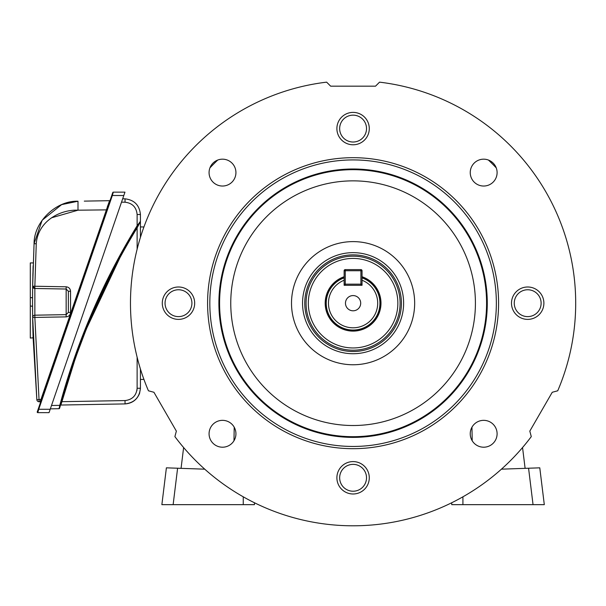 <?xml version="1.0" encoding="UTF-8"?>
<svg xmlns="http://www.w3.org/2000/svg" width="606" height="606" viewBox="0 0 606 606"><rect width="100%" height="100%" fill="white"/><g stroke="black" fill="none" stroke-linecap="round" stroke-linejoin="round"><path stroke-width="0.91" d="M181.065 468.347L183.618 447.546M234.211 427.192L233.977 440.759M166.392 467.832L161.87 504.654L173.134 504.654L177.603 468.226L166.392 467.832M243.256 496.822L243.256 504.654L254.444 504.654L254.444 502.753M177.603 468.226L204.737 469.173M243.256 504.654L173.134 504.654M525.107 468.347L522.554 447.546M471.96 427.192L472.203 440.759M533.045 504.654L528.568 468.226L539.779 467.832L544.302 504.654L451.728 504.654L451.728 502.753M528.568 468.226L501.435 469.173M345.473 303.189A7.613 7.613 0 0 0 353.086 310.802A7.613 7.613 0 0 0 360.699 303.189A7.613 7.613 0 0 0 353.086 295.576A7.613 7.613 0 0 0 345.473 303.189M344.132 276.737A27.929 27.929 0 0 0 353.086 331.111A27.929 27.929 0 0 0 362.04 276.737M362.04 277.866A26.861 26.861 0 0 1 353.086 330.05A26.861 26.861 0 0 1 344.132 277.866L344.132 285.282L362.04 285.282L362.04 277.866M344.132 270.73L345.253 270.73L345.253 269.609A1.121 1.121 0 0 0 344.132 270.73L344.132 280.252A24.626 24.626 0 0 0 333.451 318.044A24.626 24.626 0 0 0 372.72 318.044A24.626 24.626 0 0 0 362.04 280.252L362.04 270.73A1.121 1.121 0 0 0 360.918 269.609L360.918 270.73L345.253 270.73L345.253 284.161L360.918 284.161L360.918 270.73L362.04 270.73M496.246 167.87A196.988 196.988 0 0 0 488.406 160.029M217.766 160.029A196.988 196.988 0 0 0 209.934 167.87M75.03 357.82L61.395 401.528L61.926 401.68L60.865 405.035L125.033 403.914C132.07 403.407 136.918 399.884 139.577 393.347L140.425 388.249C139.471 397.574 134.343 402.793 125.033 403.914L60.865 405.035A0.561 0.561 0 0 0 60.335 405.444A0.561 0.561 0 0 1 60.865 405.035M65.607 386.87L69.485 374.379M69.66 373.826L70.319 371.789M70.501 371.236L73 363.714M73.19 363.168L73.879 361.138M139.948 222.25L140.342 221.622A0.561 0.561 0 0 0 140.425 221.319L137.123 225.765C102.717 281.911 76.939 341.769 59.789 405.346L73.546 360.411C89.817 313.204 111.012 268.329 137.123 225.765L140.425 221.319L140.425 214.494L140.425 221.644L137.123 227.879C111.481 269.912 90.635 314.211 74.583 360.767L61.926 401.68L74.583 360.767L74.068 360.593L59.577 408.285A0.561 0.561 0 0 1 59.047 408.702L50.343 408.853M121.518 202.146L125.025 202.207C132.343 203.086 136.373 207.184 137.123 214.516L137.123 225.765L137.592 226.061C111.504 268.579 90.324 313.423 74.068 360.593L73.546 360.411M61.176 404.02L61.926 401.68L125.025 400.574C132.343 399.695 136.373 395.589 137.123 388.264L137.123 357.207M143.925 226.985L140.425 226.924L140.425 221.644L140.425 237.355M140.425 369.016L140.425 388.249L140.425 379.454L143.925 379.394M74.606 360.706L77.189 353.351M77.212 353.283L85.264 331.899M85.393 331.573L86.726 328.247M86.779 328.096L119.852 257.861M135.252 230.962L136.971 228.129M122.677 198.791L125.033 198.829C134.343 199.95 139.471 205.169 140.425 214.494C139.471 205.169 134.343 199.95 125.033 198.829L125.025 202.207M60.676 404.164L60.956 403.126M61.395 401.528L61.039 402.838M60.789 403.763L60.668 404.187M119.367 257.595L86.264 327.914M86.211 328.043L77.273 351.48M77.106 351.957L75.053 357.737M139.395 223.144L138.88 223.97L139.395 223.137M138.319 224.879L140.342 221.622M138.123 225.205L138.433 224.697M138.933 223.887L139.963 222.22M60.411 405.156L74.591 359.078M74.621 358.987L77.151 351.821M77.318 351.366L86.385 327.611M86.438 327.482L123.276 250.498M137.971 225.447L138.41 224.735M136.661 227.583L137.123 227.879L138.1 226.023M59.577 408.285A0.561 0.561 0 0 1 59.047 408.702L59.789 405.346L60.32 405.49M32.557 306.659A1116.51 1116.51 0 0 1 32.55 305.985L32.557 306.371M32.565 308.227L32.58 310.257M32.679 319.074L32.754 323.301M32.883 329.255L33.065 335.815M32.875 328.997L32.8 325.627M32.762 323.96L32.671 318.718M32.58 310.446L32.572 309.34M32.641 316.643A1116.51 1116.51 0 0 1 32.626 315.256M32.58 310.772A1116.51 1116.51 0 0 1 32.572 309.227M32.671 318.779L33.133 338.042L36.845 399.718L32.656 317.461A2.242 2.242 0 0 1 34.853 315.188L66.152 314.643L66.152 289.032L34.853 288.486L32.656 286.274L34.065 243.665C33.928 221.879 56.078 200.404 77.992 201.237L61.706 204.608M66.251 289.032A2.242 2.242 0 0 0 66.152 289.032L66.152 286.797C68.811 287.115 70.281 288.607 70.554 291.266L70.554 312.401L68.357 312.401L68.357 291.266A2.242 2.242 0 0 0 68.349 291.175M32.663 318.332L32.542 301.833A1116.51 1116.51 0 0 0 32.55 305.985L32.58 311.181M32.603 313.143L32.618 314.575M32.762 323.907L32.679 319.082M32.55 298.97L32.55 304.886M33.125 337.822L30.3 338.042L30.3 305.985L32.55 306.272M32.845 327.626L32.875 328.914M33.065 335.913L33.11 337.375M34.853 288.721L34.853 317.423L39.034 399.521L40.913 399.551L109.33 201.374M38.208 409.103L112.777 192.526A0.561 0.561 0 0 1 113.307 192.147L124.965 192.147L49.041 412.641L37.777 412.641L38.739 409.285L38.208 409.103L37.246 411.898A0.561 0.561 0 0 0 37.777 412.641A0.561 0.561 0 0 1 37.246 411.898M61.585 204.661L42.17 220.22L34.065 243.665L32.679 284.472M32.55 298.47A1116.51 1116.51 0 0 0 32.542 301.833L32.656 286.244A2.242 2.242 0 0 1 32.656 286.214L34.853 286.244L36.254 243.786L34.853 286.244L66.152 286.797M32.603 290.774L32.58 292.713M32.565 294.683L32.565 295.675M32.853 275.76L32.921 272.829M33.035 268.822L33.103 266.572M33.125 265.776L32.679 284.714M32.633 287.615L32.626 288.297M32.58 292.516L32.557 296.478M51.442 217.834L77.992 210.191C60.6 209.381 37.943 220.834 36.254 243.786L34.065 243.665M84.302 201.124L109.58 200.684A0.561 0.561 0 0 0 110.103 200.306A0.561 0.561 0 0 1 109.58 200.684M39.034 401.755L39.958 401.77L39.034 401.755L39.034 399.521L36.845 399.718A2.242 2.242 0 0 0 39.034 401.755A2.242 2.242 0 0 1 36.845 399.718M108.875 202.616L108.322 204.146M107.974 205.101L107.338 206.82M66.152 289.032L68.357 291.266L70.554 291.266M66.251 314.635A2.242 2.242 0 0 1 66.152 314.643L68.357 312.401A2.242 2.242 0 0 1 68.349 312.499M39.958 401.77A0.561 0.561 0 0 1 40.504 402.331A0.561 0.561 0 0 0 39.958 401.77L40.913 399.551L41.435 399.733M70.554 312.401C70.281 315.067 68.811 316.559 66.152 316.877L66.152 314.643M32.656 286.214L34.853 288.486A2.242 2.242 0 0 1 32.656 286.214L32.686 286.615M32.588 292.448A1116.51 1116.51 0 0 0 32.55 297.69L30.3 297.69L30.3 262.921L33.224 262.921M30.3 305.985L30.3 297.69M32.61 289.91A1116.51 1116.51 0 0 1 32.686 284.07M32.572 294.349L32.557 296.372M112.777 192.526A0.561 0.561 0 0 1 113.307 192.147L112.345 195.511L111.815 195.329M106.807 209.873L77.992 210.191L77.992 201.237M345.253 269.609L360.918 269.609M362.04 284.161A1.121 1.121 0 0 1 360.918 285.282L360.918 284.161L362.04 284.161M345.253 285.282A1.121 1.121 0 0 1 344.132 284.161L345.253 284.161L345.253 285.282M366.516 128.586A13.43 13.43 0 0 0 353.086 115.155A13.43 13.43 0 0 0 339.655 128.586A13.43 13.43 0 0 0 353.086 142.016A13.43 13.43 0 0 0 366.516 128.586M366.516 477.793A13.43 13.43 0 0 0 353.086 464.363A13.43 13.43 0 0 0 339.655 477.793A13.43 13.43 0 0 0 353.086 491.224A13.43 13.43 0 0 0 366.516 477.793M191.913 303.189A13.43 13.43 0 0 0 178.482 289.759A13.43 13.43 0 0 0 165.052 303.189A13.43 13.43 0 0 0 178.482 316.62A13.43 13.43 0 0 0 191.913 303.189M541.12 303.189A13.43 13.43 0 0 0 527.69 289.759A13.43 13.43 0 0 0 514.259 303.189A13.43 13.43 0 0 0 527.69 316.62A13.43 13.43 0 0 0 541.12 303.189M511.494 303.189A16.195 16.195 0 0 0 527.69 319.385A16.195 16.195 0 0 0 543.885 303.189A16.195 16.195 0 0 0 527.69 286.994A16.195 16.195 0 0 0 511.494 303.189M162.287 303.189A16.195 16.195 0 0 0 178.482 319.385A16.195 16.195 0 0 0 194.677 303.189A16.195 16.195 0 0 0 178.482 286.994A16.195 16.195 0 0 0 162.287 303.189M336.891 477.793A16.195 16.195 0 0 0 353.086 493.988A16.195 16.195 0 0 0 369.281 477.793A16.195 16.195 0 0 0 353.086 461.598A16.195 16.195 0 0 0 336.891 477.793M336.891 128.586A16.195 16.195 0 0 0 353.086 144.781A16.195 16.195 0 0 0 369.281 128.586A16.195 16.195 0 0 0 353.086 112.39A16.195 16.195 0 0 0 336.891 128.586M557.732 390.794A222.614 222.614 0 0 0 379.538 82.151L375.523 86.173L330.656 86.173L326.634 82.151A222.614 222.614 0 0 0 148.44 390.794L153.924 392.271L176.361 431.124L174.892 436.615A222.614 222.614 0 0 0 531.28 436.615L529.811 431.124L552.248 392.271L557.732 390.794M209.07 172.604A13.43 13.43 0 0 0 222.5 186.034A13.43 13.43 0 0 0 235.931 172.604A13.43 13.43 0 0 0 222.5 159.173A13.43 13.43 0 0 0 209.07 172.604M209.07 433.775A13.43 13.43 0 0 0 222.5 447.205A13.43 13.43 0 0 0 235.931 433.775A13.43 13.43 0 0 0 222.5 420.344A13.43 13.43 0 0 0 209.07 433.775M470.241 172.604A13.43 13.43 0 0 0 483.671 186.034A13.43 13.43 0 0 0 497.102 172.604A13.43 13.43 0 0 0 483.671 159.173A13.43 13.43 0 0 0 470.241 172.604M470.241 433.775A13.43 13.43 0 0 0 483.671 447.205A13.43 13.43 0 0 0 497.102 433.775A13.43 13.43 0 0 0 483.671 420.344A13.43 13.43 0 0 0 470.241 433.775M207.585 303.189A145.501 145.501 0 0 1 353.086 157.689A145.501 145.501 0 0 1 498.587 303.189A145.501 145.501 0 0 1 353.086 448.69A145.501 145.501 0 0 1 207.585 303.189M496.352 303.189A143.266 143.266 0 0 0 353.086 159.923A143.266 143.266 0 0 0 209.82 303.189A143.266 143.266 0 0 0 353.086 446.455A143.266 143.266 0 0 0 496.352 303.189M487.277 303.189A134.191 134.191 0 0 1 353.086 437.38A134.191 134.191 0 0 1 218.895 303.189A134.191 134.191 0 0 1 353.086 168.998A134.191 134.191 0 0 1 487.277 303.189M400.096 303.189A47.01 47.01 0 0 1 353.086 350.2A47.01 47.01 0 0 1 306.075 303.189A47.01 47.01 0 0 1 353.086 256.179A47.01 47.01 0 0 1 400.096 303.189M308.318 303.189A44.768 44.768 0 0 0 353.086 347.958A44.768 44.768 0 0 0 397.854 303.189A44.768 44.768 0 0 0 353.086 258.421A44.768 44.768 0 0 0 308.318 303.189M462.916 496.822L462.916 504.654M344.132 277.745A26.975 26.975 0 0 0 353.086 330.164A26.975 26.975 0 0 0 362.04 277.745M137.062 389.491L136.903 390.597M125.033 403.914L125.025 400.574M137.123 249.172L137.123 227.879M51.502 405.49L59.789 405.346M140.425 388.249L137.123 388.264M137.123 214.516L140.425 214.494M66.152 316.877L32.656 317.461A2.242 2.242 0 0 1 32.656 317.423M34.853 286.244L34.853 288.486A2.242 2.242 0 0 1 32.656 286.244M123.806 195.511L112.345 195.511L38.739 409.285L50.2 409.285M219.584 303.189A133.502 133.502 0 0 0 353.086 436.691A133.502 133.502 0 0 0 486.588 303.189A133.502 133.502 0 0 0 353.086 169.68A133.502 133.502 0 0 0 219.584 303.189M230.757 303.189A122.329 122.329 0 0 0 353.086 425.518A122.329 122.329 0 0 0 475.415 303.189A122.329 122.329 0 0 0 353.086 180.861A122.329 122.329 0 0 0 230.757 303.189M414.663 303.189A61.577 61.577 0 0 0 353.086 241.612A61.577 61.577 0 0 0 291.509 303.189A61.577 61.577 0 0 0 353.086 364.759A61.577 61.577 0 0 0 414.663 303.189M403.626 303.189A50.54 50.54 0 0 1 353.086 353.73A50.54 50.54 0 0 1 302.545 303.189A50.54 50.54 0 0 1 353.086 252.649A50.54 50.54 0 0 1 403.626 303.189M304.757 303.189A48.328 48.328 0 0 0 353.086 351.518A48.328 48.328 0 0 0 401.414 303.189A48.328 48.328 0 0 0 353.086 254.861A48.328 48.328 0 0 0 304.757 303.189"/></g></svg>
